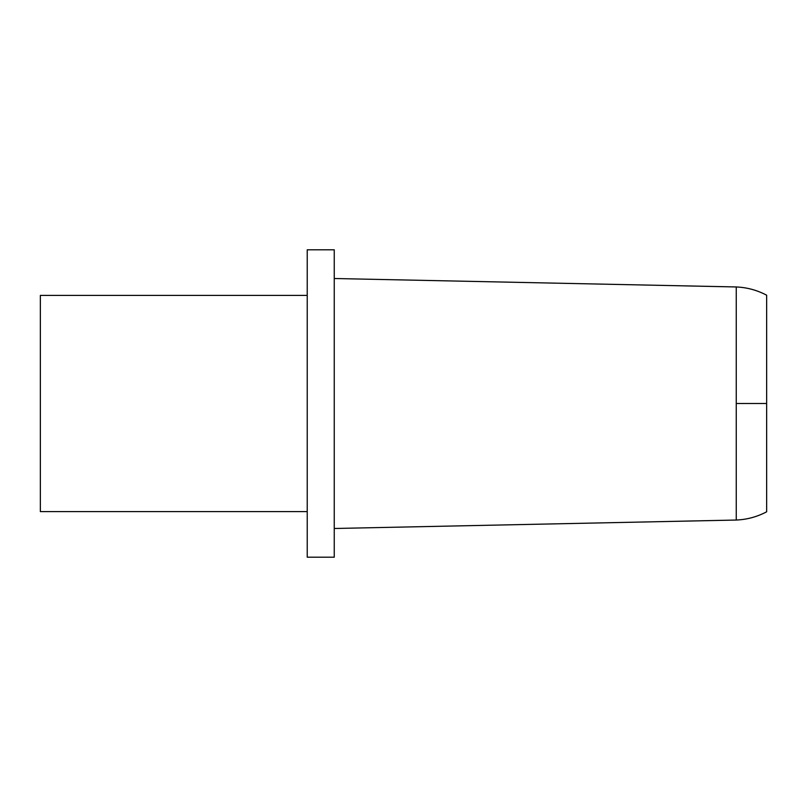 <?xml version="1.0" encoding="UTF-8"?>
<svg xmlns="http://www.w3.org/2000/svg" width="807" height="807" viewBox="0 0 807 807"><rect width="100%" height="100%" fill="white"/><g stroke="black" fill="none" stroke-linecap="round" stroke-linejoin="round"><path stroke-width="1.21" d="M766.65 511.799L766.65 403.5L736.246 403.5L736.246 520.041L736.246 286.959L334.249 278.506L736.246 286.959L736.246 403.5L766.65 403.5L766.65 295.201L766.65 511.799C757.137 516.833 747 519.587 736.246 520.041L334.249 528.494L736.246 520.041M40.35 511.598L307.225 511.598L40.35 511.598L40.35 295.402L40.35 511.598M307.225 295.402L40.35 295.402L307.225 295.402M307.225 557.203L334.249 557.203L334.249 249.797L307.225 249.797L307.225 557.203L307.225 249.797L334.249 249.797L334.249 557.203L307.225 557.203M736.246 286.959C747 287.413 757.137 290.167 766.65 295.201"/></g></svg>
